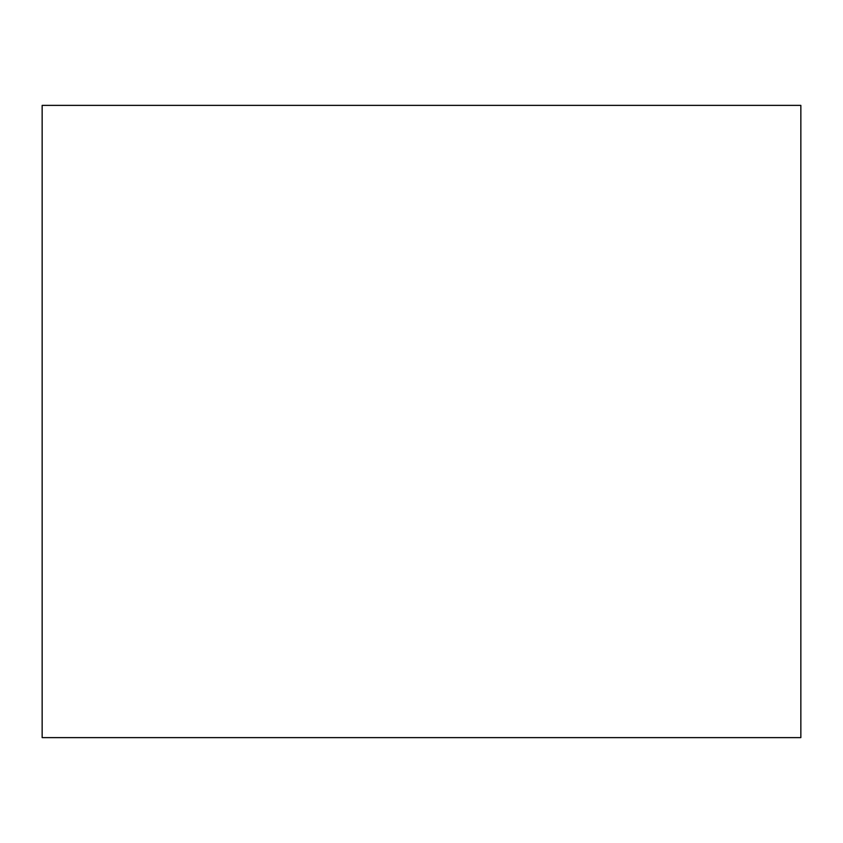 <?xml version="1.0" encoding="UTF-8"?>
<svg xmlns="http://www.w3.org/2000/svg" width="843" height="843" viewBox="0 0 843 843"><rect width="100%" height="100%" fill="white"/><g stroke="black" fill="none" stroke-linecap="round" stroke-linejoin="round"><path stroke-width="1.26" d="M800.85 105.375L800.85 737.625L42.15 737.625L42.15 105.375L800.85 105.375"/></g></svg>
